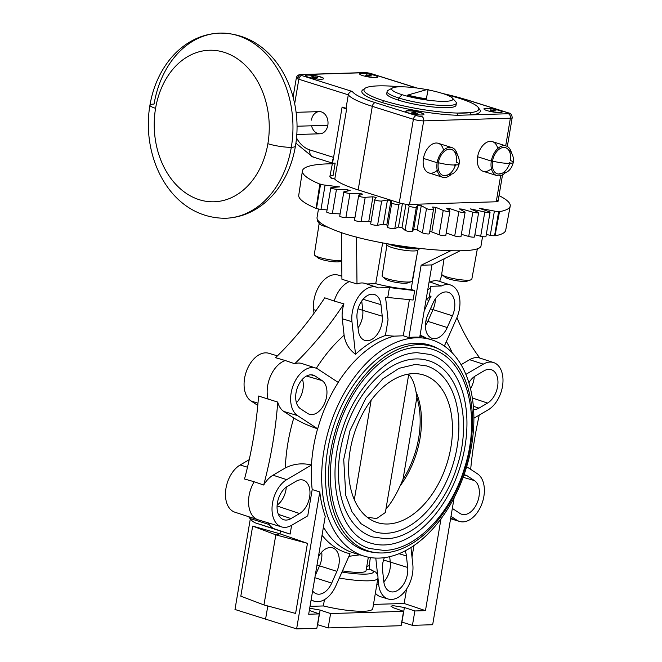 <?xml version="1.0" encoding="UTF-8"?>
<svg xmlns="http://www.w3.org/2000/svg" width="662" height="662" viewBox="0 0 662 662"><rect width="100%" height="100%" fill="white"/><g stroke="black" fill="none" stroke-linecap="round" stroke-linejoin="round"><path stroke-width="0.99" d="M219.842 33.1A92.622 70.263 88.2 0 1 291.305 147.295A16.823 2.805 -170.4 0 1 267.887 143.704A75.799 57.503 88.2 0 0 224.195 52.323A75.799 57.503 88.2 0 0 155.578 108.328A16.823 2.805 -170.4 0 1 149.943 105.184A16.823 2.805 -170.4 0 1 154.064 104.066A92.622 70.263 88.2 0 1 219.842 33.1A92.622 70.263 88.2 0 1 291.305 147.295A92.622 70.263 88.2 0 1 225.527 218.261C171.152 218.41 140.766 158.094 149.943 105.184A16.823 2.805 -170.4 0 0 155.578 108.328A75.799 57.503 -91.8 0 0 199.27 199.709A75.799 57.503 -91.8 0 0 267.887 143.704A16.823 2.805 -170.4 0 0 291.305 147.295A92.622 70.263 88.2 0 1 225.527 218.261C237.468 217.815 248.556 214.174 258.792 207.347C265.743 202.671 271.867 196.829 277.163 189.829C286.497 177.317 292.587 162.761 295.434 146.17A16.823 2.805 -170.4 0 1 291.305 147.295A16.823 2.805 -170.4 0 0 295.434 146.17C304.603 93.259 274.225 32.951 219.842 33.1C207.901 33.547 196.821 37.18 186.585 44.006C179.634 48.69 173.51 54.532 168.214 61.533C158.872 74.045 152.781 88.592 149.943 105.184M333.375 163.241A12.942 2.16 9.6 0 1 335.179 163.075L333.044 175.662A12.942 2.16 -170.4 0 0 334.773 179.112L346.631 109.015A73.954 12.33 -170.4 0 1 346.019 108.303L342.105 107.07L333.59 157.399L309.948 149.951A29.583 22.442 -91.8 0 1 296.518 137.919A29.583 22.442 -91.8 0 0 309.948 149.951L333.59 157.399L342.105 107.07A12.942 2.16 9.6 0 0 346.631 109.015A73.954 12.33 -170.4 0 1 346.019 108.303L348.295 94.823A73.954 12.33 9.6 0 0 372.309 106.342A3.699 2.325 -72.5 0 1 375.321 102.676A70.255 11.717 9.6 0 1 352.333 91.48L301.839 75.576A3.699 2.325 -72.5 0 0 298.827 79.241L348.295 94.823L346.019 108.303L342.105 107.07A12.942 2.16 9.6 0 0 346.631 109.015L334.773 179.112A12.942 2.16 -170.4 0 1 329.875 176.522L333.59 157.399C332.034 161.478 331.96 163.423 333.375 163.241L332.754 163.224M363.959 89.759A58.239 9.715 9.6 0 1 399.947 86.813A58.239 9.715 9.6 0 0 383.414 100.624A58.239 9.715 9.6 0 0 457.227 113.053A1.845 1.175 -88.4 0 0 458.063 115.287A60.085 10.021 9.6 0 1 381.9 102.453A60.085 10.021 9.6 0 0 458.063 115.287L471.741 114.865A60.085 10.021 9.6 0 0 478.75 108.411A60.085 10.021 9.6 0 1 471.741 114.865L458.063 115.287A1.845 1.175 -88.4 0 1 457.227 113.053L470.483 112.648A58.239 9.715 9.6 0 0 478.8 109.18A58.239 9.715 9.6 0 0 459.345 98.324A58.239 9.715 9.6 0 0 445.774 94.567A58.239 9.715 9.6 0 1 459.345 98.324A58.239 9.715 9.6 0 1 470.483 112.648A1.845 1.581 83.3 0 0 471.741 114.865A1.845 1.581 83.3 0 1 470.483 112.648A58.239 9.715 9.6 0 1 457.227 113.053A58.239 9.715 9.6 0 0 470.483 112.648L457.227 113.053A58.239 9.715 9.6 0 1 383.414 100.624A1.845 1.167 -72.5 0 1 381.9 102.453A1.845 1.167 -72.5 0 0 383.414 100.624A58.239 9.715 9.6 0 1 363.959 89.759L363.951 89.784M364.257 89.039A60.085 10.021 9.6 0 0 381.9 102.453A60.085 10.021 9.6 0 1 364.257 89.039M509.376 164.176A13.679 8.614 -72.5 0 1 497.965 173.965A13.679 8.614 -72.5 0 1 492.528 161.031A12.942 2.16 9.6 0 0 508.929 163.324A0.902 0.571 107.5 0 0 510.104 163.282A0.902 0.571 107.5 0 0 508.929 163.324A0.902 0.571 107.5 0 0 510.104 163.282A12.942 2.16 9.6 0 0 513.273 162.422A12.942 2.16 9.6 0 0 510.344 160.485A13.679 8.614 -72.5 0 0 503.683 147.46A13.679 8.614 -72.5 0 0 492.528 161.031A13.679 8.614 -72.5 0 1 506.571 148.156C511.825 151.507 514.06 156.265 513.273 162.422C511.718 169.215 507.63 171.715 506.637 172.203L498.42 174.032A13.679 8.614 -72.5 0 1 492.528 161.031A12.942 2.16 9.6 0 0 508.929 163.324L508.929 163.324A0.902 0.571 107.5 0 1 510.104 163.282A12.942 2.16 9.6 0 0 513.273 162.422M455.191 165.839A13.679 8.614 -72.5 0 1 443.78 175.629A13.679 8.614 -72.5 0 1 438.352 162.695A12.942 2.16 9.6 0 0 454.753 164.987A0.902 0.571 107.5 0 0 455.928 164.946A0.902 0.571 107.5 0 0 454.753 164.987A0.902 0.571 107.5 0 0 455.928 164.946A12.942 2.16 9.6 0 0 459.097 164.085A12.942 2.16 9.6 0 0 456.168 162.149A13.679 8.614 -72.5 0 0 449.506 149.124A13.679 8.614 -72.5 0 0 438.352 162.695A13.679 8.614 -72.5 0 1 452.394 149.819C457.649 153.17 459.883 157.928 459.097 164.085C457.541 170.879 453.453 173.378 452.46 173.866L444.243 175.695A13.679 8.614 -72.5 0 1 438.352 162.695A12.942 2.16 9.6 0 0 454.753 164.987L454.753 164.987A0.902 0.571 107.5 0 1 455.928 164.946A12.942 2.16 9.6 0 0 459.097 164.085M155.578 108.328A75.799 57.503 88.2 0 1 224.195 52.323A75.799 57.503 88.2 0 1 267.887 143.704A75.799 57.503 -91.8 0 1 199.27 199.709A75.799 57.503 -91.8 0 1 155.578 108.328M296.113 112.325L319.266 111.613A11.088 8.416 88.2 0 1 327.822 125.292L297.031 126.235L327.822 125.292A11.088 8.416 88.2 0 1 319.945 133.79L296.791 134.502M293.101 97.049L296.353 77.859A7.398 1.233 9.6 0 0 298.827 79.241L294.681 103.719L298.827 79.241A3.699 2.325 -72.5 0 1 301.839 75.576A3.699 0.621 9.6 0 1 301.508 74.641A3.699 2.805 -91.8 0 0 300.788 74.541A3.699 2.805 -91.8 0 0 298.165 77.371A7.398 1.233 9.6 0 0 296.353 77.859A7.398 1.233 9.6 0 0 298.827 79.241L348.295 94.823C348.924 92.606 350.272 91.488 352.333 91.48A70.255 11.717 9.6 0 0 375.321 102.676L416.415 115.618A3.699 0.621 9.6 0 0 421.562 116.404A3.699 2.805 -91.8 0 1 423.688 120.865A3.699 2.805 -91.8 0 0 421.562 116.404A3.699 0.621 9.6 0 1 416.415 115.618A3.699 2.325 107.5 0 0 413.394 119.284L399.26 202.862L358.167 189.92A73.954 12.33 -170.4 0 1 334.773 179.112A73.954 12.33 -170.4 0 0 358.167 189.92L372.309 106.342L413.394 119.284A7.398 1.233 9.6 0 0 423.688 120.865L510.377 118.2A7.398 1.233 9.6 0 0 512.189 117.712C511.999 114.89 510.741 113.276 508.416 112.871A3.699 2.325 107.5 0 0 507.911 112.805A3.699 0.621 9.6 0 1 508.242 113.74L471.741 114.865L508.242 113.74A3.699 2.805 88.2 0 1 510.377 118.2L505.702 145.822L510.377 118.2A7.398 1.233 9.6 0 0 512.189 117.712L507.324 146.484M311.388 120.12A11.088 8.416 88.2 0 1 321.426 111.919A11.088 8.416 88.2 0 1 327.822 125.292A11.088 8.416 88.2 0 1 319.945 133.79A11.088 8.416 88.2 0 1 311.562 125.788M417.019 88.038L370.968 73.54L364.597 72.58A3.699 2.805 88.2 0 1 365.316 72.679A3.699 0.621 9.6 0 1 370.463 73.465A3.699 2.325 -72.5 0 1 370.968 73.54A3.699 2.325 -72.5 0 0 370.463 73.465L416.522 87.972L370.463 73.465A3.699 0.621 9.6 0 0 365.316 72.679L301.508 74.641A3.699 0.621 9.6 0 0 301.839 75.576L352.333 91.48C350.272 91.488 348.924 92.606 348.295 94.823A73.954 12.33 9.6 0 0 372.309 106.342L413.394 119.284A7.398 1.233 9.6 0 0 423.688 120.865L510.377 118.2A3.699 2.805 88.2 0 0 508.242 113.74A3.699 0.621 9.6 0 0 507.911 112.805L466.826 99.863A70.255 11.717 9.6 0 0 442.911 93.582A70.255 11.717 9.6 0 1 466.826 99.863A3.699 2.325 -72.5 0 1 467.322 99.929L442.315 93.4M320.565 76.891A9.243 1.539 -170.4 0 1 321.393 79.233A9.243 1.539 -170.4 0 1 308.525 77.264A9.243 1.539 -170.4 0 1 307.698 74.922A9.243 1.539 -170.4 0 1 320.565 76.891L320.532 77.073A9.243 1.539 9.6 0 0 311.123 75.253A9.243 1.539 9.6 0 0 305.43 75.634A9.243 1.539 9.6 0 1 311.123 75.253A9.243 1.539 9.6 0 1 320.532 77.073A9.243 1.539 9.6 0 1 323.627 78.712A9.243 1.539 9.6 0 0 320.532 77.073L320.565 76.891A9.243 1.539 -170.4 0 1 323.66 78.621A9.243 1.539 -170.4 0 1 318.182 79.109A9.243 1.539 -170.4 0 1 308.525 77.264A9.243 1.539 -170.4 0 1 305.43 75.534A9.243 1.539 -170.4 0 1 310.9 75.046A9.243 1.539 -170.4 0 1 320.565 76.891M420.833 112.639A9.243 1.539 -170.4 0 1 421.661 114.981A9.243 1.539 -170.4 0 1 408.793 113.012A9.243 1.539 -170.4 0 1 407.966 110.67A9.243 1.539 -170.4 0 1 420.833 112.639L420.809 112.821A9.243 1.539 9.6 0 0 411.392 110.993A9.243 1.539 9.6 0 0 405.707 111.373A9.243 1.539 9.6 0 1 411.392 110.993A9.243 1.539 9.6 0 1 420.809 112.821A9.243 1.539 9.6 0 1 423.903 114.452A9.243 1.539 9.6 0 0 420.809 112.821L420.833 112.639A9.243 1.539 -170.4 0 1 423.928 114.369A9.243 1.539 -170.4 0 1 418.458 114.857A9.243 1.539 -170.4 0 1 408.793 113.012A9.243 1.539 -170.4 0 1 405.698 111.282A9.243 1.539 -170.4 0 1 411.176 110.794A9.243 1.539 -170.4 0 1 420.833 112.639M374.742 75.228A9.243 1.539 -170.4 0 1 375.569 77.57A9.243 1.539 -170.4 0 1 362.702 75.6A9.243 1.539 -170.4 0 1 361.874 73.259A9.243 1.539 -170.4 0 1 374.742 75.228L374.709 75.41A9.243 1.539 9.6 0 0 365.3 73.59A9.243 1.539 9.6 0 0 359.607 73.97A9.243 1.539 9.6 0 1 365.3 73.59A9.243 1.539 9.6 0 1 374.709 75.41A9.243 1.539 9.6 0 1 377.803 77.049A9.243 1.539 9.6 0 0 374.709 75.41L374.742 75.228A9.243 1.539 -170.4 0 1 377.837 76.957A9.243 1.539 -170.4 0 1 372.358 77.446A9.243 1.539 -170.4 0 1 362.702 75.6A9.243 1.539 -170.4 0 1 359.607 73.871A9.243 1.539 -170.4 0 1 365.076 73.383A9.243 1.539 -170.4 0 1 374.742 75.228M499.09 110.24A9.243 1.539 -170.4 0 1 499.918 112.581A9.243 1.539 -170.4 0 1 487.05 110.604A9.243 1.539 -170.4 0 1 486.222 108.262A9.243 1.539 -170.4 0 1 499.09 110.24L499.065 110.413A9.243 1.539 9.6 0 0 489.648 108.593A9.243 1.539 9.6 0 0 483.963 108.973A9.243 1.539 9.6 0 1 489.648 108.593A9.243 1.539 9.6 0 1 499.065 110.413A9.243 1.539 9.6 0 1 502.16 112.052A9.243 1.539 9.6 0 0 499.065 110.413L499.09 110.24A9.243 1.539 -170.4 0 1 502.185 111.961A9.243 1.539 -170.4 0 1 496.715 112.449A9.243 1.539 -170.4 0 1 487.05 110.604A9.243 1.539 -170.4 0 1 483.955 108.882A9.243 1.539 -170.4 0 1 489.433 108.394A9.243 1.539 -170.4 0 1 499.09 110.24M300.788 74.541L364.597 72.58A3.699 2.805 88.2 0 1 365.316 72.679L301.508 74.641A3.699 2.805 -91.8 0 0 300.788 74.541C298.297 74.649 296.816 75.758 296.353 77.859M466.826 99.863A3.699 2.325 -72.5 0 1 467.322 99.929L508.416 112.871A3.699 2.325 107.5 0 0 507.911 112.805L466.826 99.863M496.5 200.222A7.398 1.233 -170.4 0 1 496.243 201.778L500.671 175.571L496.243 201.778L409.555 204.434A7.398 1.233 -170.4 0 1 399.26 202.862L358.167 189.92L372.309 106.342A3.699 2.325 -72.5 0 1 375.321 102.676L416.415 115.618A3.699 2.325 107.5 0 0 413.394 119.284L399.26 202.862A7.398 1.233 -170.4 0 0 409.555 204.434L423.688 120.865L409.555 204.434L496.243 201.778A7.398 1.233 -170.4 0 0 498.056 201.281L502.532 174.818M437.243 170.324A15.532 9.781 -72.5 0 1 426.618 171.632A15.532 9.781 -72.5 0 1 423.448 158.417A15.532 9.781 -72.5 0 1 433.378 143.621A15.532 9.781 -72.5 0 1 443.573 150.208M491.419 168.661A15.532 9.781 -72.5 0 1 480.794 169.969A15.532 9.781 -72.5 0 1 477.625 156.753A15.532 9.781 -72.5 0 1 487.555 141.958A15.532 9.781 -72.5 0 1 497.758 148.545M451.923 147.609A15.532 9.781 107.5 0 1 457.268 154.486A15.532 9.781 107.5 0 0 447.057 147.94A15.532 9.781 107.5 0 0 437.143 162.728L423.448 158.417A15.532 9.781 -72.5 0 1 438.227 143.298L451.923 147.609A15.532 9.781 107.5 0 0 437.143 162.728A15.532 9.781 107.5 0 0 442.588 177.234A15.532 9.781 107.5 0 0 450.913 174.66A15.532 9.781 107.5 0 1 440.304 175.935A15.532 9.781 107.5 0 1 437.143 162.728L423.448 158.417A15.532 9.781 -72.5 0 0 428.893 172.923L442.588 177.234M506.099 145.946A15.532 9.781 107.5 0 1 511.445 152.823A15.532 9.781 107.5 0 0 501.242 146.277A15.532 9.781 107.5 0 0 491.32 161.065L477.625 156.753A15.532 9.781 -72.5 0 1 492.404 141.635L506.099 145.946A15.532 9.781 107.5 0 0 491.32 161.065A15.532 9.781 107.5 0 0 496.773 175.571A15.532 9.781 107.5 0 0 505.089 172.997A15.532 9.781 107.5 0 1 494.481 174.272A15.532 9.781 107.5 0 1 491.32 161.065L477.625 156.753A15.532 9.781 -72.5 0 0 483.07 171.259L496.773 175.571M455.588 104.149A35.127 5.859 -170.4 0 1 438.128 107.426A35.127 5.859 -170.4 0 1 398.499 100.177A35.127 5.859 -170.4 0 1 387.535 92.639M392.508 87.955A31.056 5.18 9.6 0 0 402.066 94.699A31.056 5.18 9.6 0 1 394.494 87.301A31.056 5.18 9.6 0 1 426.767 89.618A31.056 5.18 9.6 0 0 392.508 87.955L388.056 90.388A35.127 5.859 9.6 0 0 398.863 98.017A35.127 5.859 9.6 0 0 435.579 105.035A35.127 5.859 9.6 0 0 456.375 103.173L456.01 105.332A35.127 5.859 -170.4 0 1 435.215 107.186A35.127 5.859 -170.4 0 1 398.499 100.177A35.127 5.859 -170.4 0 1 386.74 93.615L387.105 91.455A35.127 5.859 9.6 0 0 398.863 98.017L398.499 100.177L398.863 98.017L402.066 94.699A31.056 5.18 9.6 0 0 445.303 101.327A31.056 5.18 9.6 0 0 442.514 93.458A31.056 5.18 9.6 0 0 428.057 89.867A31.056 5.18 9.6 0 1 442.514 93.458A31.056 5.18 9.6 0 1 452.427 98.092L455.828 101.849A35.127 5.859 9.6 0 1 438.807 105.291A35.127 5.859 9.6 0 1 398.863 98.017L402.066 94.699A31.056 5.18 9.6 0 0 437.375 101.129A31.056 5.18 9.6 0 0 452.427 98.092M428.016 90.115L426.187 99.681A29.583 4.932 -170.4 0 1 407.56 95.973L407.709 95.08A29.583 4.932 9.6 0 0 426.345 98.779L428.165 89.221L407.709 95.08L407.56 95.973A29.583 4.932 -170.4 0 0 426.187 99.681L426.345 98.779A29.583 4.932 9.6 0 1 407.709 95.08L428.165 89.221L428.016 90.115M313.548 156.993A7.398 4.659 -72.5 0 1 312.538 156.861A7.398 4.659 -72.5 0 1 309.948 149.951A7.398 4.659 -72.5 0 0 312.538 156.861L295.897 143.166M311.521 76.941L312.141 76.511L317.503 77.578L313.896 77.686L311.521 76.941L312.141 76.511L317.503 77.578L316.883 78.008L311.521 76.941M312.042 77.106L312.141 76.511L312.042 77.106M314.971 77.802L315.129 76.833L314.971 77.802M411.797 112.689L412.418 112.259L417.78 113.318L414.164 113.434L411.797 112.689L412.418 112.259L417.78 113.318L414.164 113.434L411.797 112.689M412.31 112.846L412.418 112.259L412.31 112.846M415.24 113.55L415.405 112.573L415.24 113.55M368.072 76.022L365.697 75.278L366.318 74.847L371.68 75.915L368.072 76.022L365.697 75.278L366.318 74.847L371.68 75.915L368.072 76.022M369.148 76.138L369.313 75.17L369.148 76.138M366.218 75.443L366.318 74.847L366.218 75.443M492.42 111.034L490.054 110.281L490.674 109.851L496.037 110.918L492.42 111.034L490.054 110.281L490.674 109.851L496.037 110.918L492.42 111.034M493.496 111.142L493.662 110.173L493.496 111.142M490.567 110.446L490.674 109.851L490.567 110.446M470.674 469.35A295.798 186.303 -72.5 0 1 474.902 437.292A295.798 186.303 -72.5 0 1 479.23 415.082M368.337 557.197L366.036 570.785A24.031 4.005 -170.4 0 1 360.145 572.39A24.031 4.005 -170.4 0 1 342.477 570.867M366.276 569.361L369.669 569.254L375.66 572.117C377.522 574.111 378.267 576.188 377.886 578.34A36.973 6.165 9.6 0 1 368.817 580.797A36.973 6.165 9.6 0 1 339.292 578.058M377.886 578.34L372.756 608.668C372.392 610.207 369.363 611.076 363.661 611.274C352.283 611.39 338.853 609.619 323.37 605.953L310.015 606.359M309.7 608.229L320.118 610.091L330.595 613.55L403.555 611.316L393.567 607.832L390.961 606.226L393.005 605.639L404.399 607.501L414.867 610.968L412.434 625.342L432.667 624.721L454.149 497.725M369.669 569.254L369.272 565.662L370.331 557.553M254.175 481.754L244.518 478.99A295.798 186.303 107.5 0 0 253.554 437.458A295.798 186.303 107.5 0 0 258.552 396.042L277.726 402.082A295.798 186.303 -72.5 0 1 272.727 443.49A295.798 186.303 -72.5 0 1 263.699 485.031L254.175 481.754A25.884 16.302 107.5 0 0 258.048 519.778A25.884 16.302 107.5 0 0 258.271 519.852A25.884 16.302 107.5 0 0 258.346 519.869L267.82 522.74A295.798 186.303 -72.5 0 1 269.144 524.536A27.73 17.469 107.5 0 0 275.243 529.161L290.13 534.093L291.619 525.322M407.213 204.359L409.174 206.056A3.699 0.621 9.6 0 0 412.947 207.148A3.699 0.621 9.6 0 0 416.34 207.156L417.78 205.162L421.255 205.65L426.502 208.555A3.699 0.621 9.6 0 0 430.705 209.606A3.699 0.621 9.6 0 0 433.486 209.473A3.699 0.621 9.6 0 0 433.478 209.415L432.642 207.016L435.977 207.396L443.217 210.45A3.699 0.621 9.6 0 0 447.719 211.41A3.699 0.621 9.6 0 0 449.895 211.219A3.699 0.621 9.6 0 0 449.796 211.037L446.66 208.265L449.796 208.571L458.816 211.666A3.699 0.621 9.6 0 0 463.474 212.527A3.699 0.621 9.6 0 0 465.096 212.287A3.699 0.621 9.6 0 0 464.79 211.972L459.395 208.902L462.299 209.134L472.817 212.188A3.699 0.621 9.6 0 0 477.492 212.907A3.699 0.621 9.6 0 0 478.618 212.651A3.699 0.621 9.6 0 0 478.005 212.188L470.467 208.902L484.791 211.981A3.699 0.621 9.6 0 0 489.35 212.543A3.699 0.621 9.6 0 0 490.054 212.303A3.699 0.621 9.6 0 0 489.044 211.691L479.528 208.282L494.39 211.062A3.699 0.621 9.6 0 0 498.685 211.443L499.504 211.65A105.382 17.576 9.6 0 0 510.22 206.064A105.382 17.576 9.6 0 0 499.016 195.604M478.618 212.651L474.513 236.922A3.699 0.621 -170.4 0 1 473.388 237.17A3.699 0.621 -170.4 0 1 468.713 236.45L461.373 234.323M490.054 212.303L485.949 236.566A3.699 0.621 -170.4 0 1 485.246 236.806A3.699 0.621 -170.4 0 1 480.686 236.243L474.877 234.795M465.096 212.287L460.992 236.549A3.699 0.621 -170.4 0 1 459.37 236.789A3.699 0.621 -170.4 0 1 454.711 235.937L446.213 233.016M449.895 211.219L445.791 235.482A3.699 0.621 -170.4 0 1 443.614 235.68A3.699 0.621 -170.4 0 1 439.113 234.712L429.812 231.195M429.373 233.678A3.699 0.621 -170.4 0 1 429.381 233.736A3.699 0.621 -170.4 0 1 426.601 233.868A3.699 0.621 -170.4 0 1 422.397 232.817L417.151 229.913L413.676 229.433L412.236 231.419A3.699 0.621 -170.4 0 1 408.843 231.419A3.699 0.621 -170.4 0 1 405.07 230.318L401.983 227.637L398.458 227.049L394.792 228.589A3.699 0.621 -170.4 0 1 390.894 228.398A3.699 0.621 -170.4 0 1 387.651 227.281L386.815 224.915L383.356 224.228L377.572 225.279A3.699 0.621 -170.4 0 1 373.277 224.898A3.699 0.621 -170.4 0 1 370.662 223.847A3.699 0.621 -170.4 0 1 370.679 223.797L374.766 199.634M332.034 163.771A105.382 17.576 9.6 0 0 302.418 170.92A105.382 17.576 9.6 0 0 319.837 184.11L320.598 184.152A3.699 0.621 9.6 0 0 325.092 185.112L339.598 186.891L331.521 187.545A3.699 0.621 9.6 0 0 330.81 187.785A3.699 0.621 9.6 0 0 331.819 188.397A3.699 0.621 9.6 0 0 336.478 189.249L347.343 189.795L350.173 190.532L344.199 191.682A3.699 0.621 9.6 0 0 343.826 191.881A3.699 0.621 9.6 0 0 345.307 192.642A3.699 0.621 9.6 0 0 349.991 193.362L359.425 193.37L362.511 194.107L358.771 195.72A3.699 0.621 9.6 0 0 358.622 195.853A3.699 0.621 9.6 0 0 360.649 196.763A3.699 0.621 9.6 0 0 365.209 197.326L372.938 196.788L376.231 197.524L374.783 199.535A3.699 0.621 9.6 0 0 374.766 199.585A3.699 0.621 9.6 0 0 377.381 200.636A3.699 0.621 9.6 0 0 381.676 201.016L387.46 199.965L390.919 200.644L391.755 203.019A3.699 0.621 9.6 0 0 394.991 204.128A3.699 0.621 9.6 0 0 398.896 204.326L401.147 203.375M371.084 221.331L361.104 221.588A3.699 0.621 -170.4 0 1 356.545 221.025A3.699 0.621 -170.4 0 1 354.518 220.115L358.622 195.853M354.94 217.632L345.887 217.624A3.699 0.621 -170.4 0 1 341.203 216.904A3.699 0.621 -170.4 0 1 339.722 216.143L343.826 191.881M340.103 213.9L332.374 213.512A3.699 0.621 -170.4 0 1 327.715 212.659A3.699 0.621 -170.4 0 1 326.705 212.047L330.81 187.785M319.837 184.11L316.088 208.389A104.944 17.502 -170.4 0 1 298.744 195.257L302.418 170.92M327.069 209.92L320.987 209.374A3.699 0.621 -170.4 0 1 316.494 208.414L316.088 208.389M510.22 206.064L505.694 230.26A104.944 17.502 -170.4 0 1 495.011 235.813L494.58 235.705A3.699 0.621 -170.4 0 1 490.285 235.324L486.305 234.472M333.689 178.765L330.983 178.095L330.793 177.548M494.58 235.705L498.685 211.443M495.011 235.813L499.504 211.65M320.598 184.152L316.494 208.414M482.557 236.615L481.059 245.445C482.159 256.674 393.054 249.044 344.761 233.777C326.068 227.538 316.817 222.175 317.007 217.699L318.48 208.993M439.651 281.433L441.984 274.713M429.067 282.062L430.027 282.037A25.793 16.244 -72.5 0 1 438.947 281.201L450.541 284.999A25.661 16.161 107.5 0 0 441.364 285.976L430.3 286.315L430.78 287.78L429.133 297.503L426.146 299.307M430.027 282.037L441.364 285.976M444.351 346.06L456.548 318.513A25.661 16.161 107.5 0 0 450.541 284.999M461.075 364.696L469.598 359.689A25.768 16.227 -72.5 0 1 479.809 358.043A295.798 186.303 -72.5 0 1 456.904 317.686M420.072 335.22A114.278 71.976 -72.5 0 1 426.071 337.984M473.884 418.219L488.291 409.753A25.611 16.128 107.5 0 0 502.772 384.332A25.611 16.128 107.5 0 0 493.604 362.561A25.611 16.128 107.5 0 0 483.31 364.141L465.866 374.394M451.004 516.319L456.912 520.2A25.611 16.128 107.5 0 0 459.602 521.457A25.611 16.128 107.5 0 0 481.862 503.89A25.611 16.128 107.5 0 0 477.459 473.802L466.66 466.718M450.474 519.413A27.73 17.469 107.5 0 0 450.954 518.958A295.798 186.303 -72.5 0 1 451.045 518.867M414.362 337.115A113.326 71.38 -72.5 0 1 419.733 337.248L431.963 264.908L421.131 265.239L408.893 337.579A113.326 71.38 -72.5 0 1 414.362 337.115M379.152 558.091A113.301 71.364 107.5 0 0 469.027 457.972A113.301 71.364 107.5 0 0 432.303 340.028A113.301 71.364 107.5 0 0 416.415 337.786A113.301 71.364 107.5 0 0 326.349 438.683A113.301 71.364 107.5 0 0 364.224 556.163A113.301 71.364 107.5 0 0 379.152 558.091M464.029 474.836A18.114 11.411 -72.5 0 1 465.502 475.101A18.114 11.411 -72.5 0 1 467.48 476.019L474.455 480.595A18.114 11.411 -72.5 0 1 477.501 502.053A18.114 11.411 -72.5 0 1 461.596 514.225A18.114 11.411 -72.5 0 1 459.924 513.406L452.949 508.83A18.114 11.411 -72.5 0 1 452.345 508.391M258.048 519.778L234.845 512.181A25.611 16.128 -72.5 0 1 225.676 490.41A25.611 16.128 -72.5 0 1 240.157 464.989L249.226 459.66M263.699 485.031A25.768 16.227 -72.5 0 1 273.017 475.2L285.33 467.96C293.58 463.789 302.286 462.804 311.463 465.014L286.729 479.66A25.611 16.128 107.5 0 0 272.223 505.255A25.611 16.128 107.5 0 0 281.631 526.919L267.887 522.765A25.768 16.227 -72.5 0 1 267.82 522.74M281.631 526.919A25.611 16.128 107.5 0 0 291.71 525.264L307.747 515.839L312.191 489.566A113.425 71.438 -72.5 0 1 311.587 465.047M285.33 467.96A131.912 83.081 -72.5 0 1 293.779 417.995L283.799 411.441A25.768 16.227 -72.5 0 1 277.726 402.082M316.337 368.279A131.912 83.081 -72.5 0 1 344.099 335.245L342.295 318.745A25.768 16.227 -72.5 0 1 343.926 303.866A295.798 186.303 -72.5 0 1 294.714 363.728L285.289 360.542A25.884 16.302 107.5 0 0 268.118 399.318M318.108 369.214A25.611 16.128 107.5 0 0 315.633 368.022A25.611 16.128 107.5 0 0 293.216 385.35A25.611 16.128 107.5 0 0 297.561 415.612L317.71 428.835A113.425 71.438 -72.5 0 1 338.257 382.437L318.108 369.214M294.714 363.728A25.768 16.227 -72.5 0 1 301.988 363.554L315.633 368.022M344.099 335.245C345.283 343.189 349.089 349.528 355.519 354.261A114.278 71.976 -72.5 0 1 385.392 335.526L388.048 319.837L386.062 301.682A25.661 16.161 107.5 0 0 385.284 297.552L387.758 297.478L389.43 287.573L378.366 287.912A25.661 16.161 107.5 0 0 376.827 287.267A25.661 16.161 107.5 0 0 358.961 296.005A25.661 16.161 107.5 0 0 351.961 321.724L355.519 354.261M408.893 337.579L403.282 335.783L394.122 336.147L385.392 335.526M341.435 232.66L341.923 279.248L356.992 283.998A25.793 16.244 -72.5 0 1 365.225 283.468L376.827 287.267M349.453 281.54A25.884 16.302 107.5 0 0 334.194 301.053L343.926 303.866M285.289 360.542L275.533 357.687A295.798 186.303 107.5 0 0 324.752 297.826L334.194 301.053M257.775 405.392L250.989 400.94A25.611 16.128 -72.5 0 1 246.587 370.852A25.611 16.128 -72.5 0 1 268.846 353.285L277.403 355.875M296.444 402.736A17.56 11.064 107.5 0 0 302.443 379.252M300.565 408.818A18.114 11.411 -72.5 0 1 297.428 387.601A18.114 11.411 -72.5 0 1 313.118 375.089A18.114 11.411 -72.5 0 1 315.095 376.008L322.071 380.584A18.114 11.411 -72.5 0 1 325.116 402.041A18.114 11.411 -72.5 0 1 309.212 414.213A18.114 11.411 -72.5 0 1 307.54 413.394L300.565 408.818M317.71 428.835L317.586 428.794C308.542 425.815 300.606 422.215 293.779 417.995M312.191 489.566L319.787 491.924A113.334 71.38 -72.5 0 0 325.249 516.261L308.682 614.228L319.283 613.897L309.328 610.438M374.982 552.513A107.691 67.822 -72.5 0 1 364.514 550.362A107.691 67.822 -72.5 0 1 330.156 438.037A107.691 67.822 -72.5 0 1 415.488 343.247A107.691 67.822 -72.5 0 1 429.216 344.943A107.691 67.822 -72.5 0 1 439.022 349.18M361.824 549.344A107.558 67.747 107.5 0 0 365.863 550.213M430.234 345.837A107.558 67.747 107.5 0 0 426.427 344.24M423.299 343.669A107.136 67.474 -72.5 0 1 424.491 344.025L432.708 346.615A107.136 67.474 107.5 0 0 418.136 344.645A107.136 67.474 107.5 0 0 333.06 439.684A107.136 67.474 107.5 0 0 368.337 550.991A107.136 67.474 107.5 0 0 382.901 552.96A107.136 67.474 107.5 0 0 467.976 457.922A107.136 67.474 107.5 0 0 432.708 346.615M368.337 550.991L360.12 548.401A107.136 67.474 -72.5 0 1 358.936 548.012M369.139 548.434A104.455 65.786 -72.5 0 1 334.749 439.916A104.455 65.786 -72.5 0 1 417.697 347.252A104.455 65.786 -72.5 0 1 431.905 349.172C466.809 358.97 481.531 415.513 464.583 467.811C451.012 513.588 415.943 550.163 383.886 550.428L369.139 548.434M384.258 544.958A98.911 62.294 107.5 0 0 462.796 457.219A98.911 62.294 107.5 0 0 430.234 354.468L417.325 352.722C389.496 352.705 356.446 385.441 342.866 427.983C324.81 479.139 339.341 535.062 370.811 543.146A98.911 62.294 107.5 0 0 384.258 544.958M372.747 536.973A92.44 58.223 -72.5 0 1 342.32 440.933A92.44 58.223 -72.5 0 1 415.719 358.936A92.44 58.223 -72.5 0 1 428.289 360.633C459.312 369.371 472.304 419.427 457.326 465.659C445.319 506.132 414.329 538.487 385.863 538.744L372.747 536.973M386.236 533.282A86.888 54.723 107.5 0 0 455.233 456.201A86.888 54.723 107.5 0 0 426.626 365.929L415.347 364.406L399.087 368.32L382.735 378.912L365.854 398.143L349.991 430.548L343.719 459.486L345.821 495.606L351.911 511.66L360.955 523.65L374.419 531.685A86.888 54.723 107.5 0 0 386.236 533.282M413.237 373.608A77.346 48.715 -72.5 0 1 419.369 373.997A77.346 48.715 -72.5 0 1 450.003 451.914A77.346 48.715 -72.5 0 1 387.8 523.998A77.346 48.715 -72.5 0 1 373.095 520.911A77.346 48.715 -72.5 0 1 352.714 438.765A77.346 48.715 -72.5 0 1 413.237 373.608M367.046 517.096L376.521 518.619L385.358 512.529L408.785 374.038M354.327 499.686L371.15 400.237M385.921 509.177C390.911 503.385 395.636 495.639 400.096 485.916A73.027 45.992 -72.5 0 0 416.017 391.813C414.561 383.72 412.128 377.944 408.711 374.46M403.001 479.354L416.87 397.341A73.027 45.992 -72.5 0 1 403.001 479.354L400.096 485.916M416.017 391.813L416.87 397.341M348.924 556.303L359.871 554.839M311.157 599.606A25.677 16.178 107.5 0 0 314.417 601.27A25.677 16.178 107.5 0 0 335.857 585.82L350.049 553.755A115.403 72.679 -72.5 0 1 322.377 535.599L321.732 537.056M321.964 535.707L322.377 535.599M377.944 577.868L378.672 584.505A25.677 16.178 107.5 0 0 388.131 599.002A25.677 16.178 107.5 0 0 405.897 590.041A25.677 16.178 107.5 0 0 412.807 564.446L410.953 547.532M388.131 599.002L380.567 596.719A25.768 16.227 -72.5 0 1 375.362 593.226M373.476 604.414L404.159 603.471L406.6 589.014M412.004 557.098L413.949 545.562M404.159 603.471L425.467 610.637L440.991 518.834M425.467 610.637L414.867 610.968M412.434 625.342L401.925 622.115A8.316 1.39 9.6 0 0 401.743 622.065M403.555 611.316L401.122 625.689L328.162 627.932L317.644 624.705A8.316 1.39 9.6 0 0 317.462 624.647M319.283 613.897L316.85 628.279L296.617 628.9L234.985 609.487L250.302 518.934M315.211 575.634L319.547 565.836L336.892 571.364L331.695 583.09A17.965 11.312 -72.5 0 1 316.469 593.822A17.965 11.312 -72.5 0 1 312.63 590.918M321.682 552.158A17.56 11.064 -72.5 0 1 319.547 565.836L316.999 565.042M318.372 556.924A17.965 11.312 -72.5 0 1 332.456 547.83A17.965 11.312 -72.5 0 1 336.892 571.364M324.438 599.656L323.37 605.953M328.162 627.932L330.595 613.55M296.617 628.9L319.787 491.924M290.13 534.093L280.473 531.048L280.009 533.829L307.458 543.345L295.6 613.442L263.964 604.944L240.811 596.189L252.669 526.091L280.009 533.829M267.804 605.978L265.57 619.202M280.473 531.048L256.062 523.121A27.73 17.469 -72.5 0 1 249.971 518.503A295.798 186.303 107.5 0 0 248.639 516.699M277.138 505.139A17.56 11.064 107.5 0 0 286.282 487.108M290.982 518.594A18.114 11.411 -72.5 0 1 283.626 519.687A18.114 11.411 -72.5 0 1 277.221 504.245A18.114 11.411 -72.5 0 1 287.457 486.33L296.055 481.282A18.114 11.411 -72.5 0 1 303.105 480.082A18.114 11.411 -72.5 0 1 309.841 495.375A18.114 11.411 -72.5 0 1 299.58 513.538L290.982 518.594L278.404 514.374M277.527 533.042L282.525 534.615M252.669 526.091L275.814 534.846L307.458 543.345M263.964 604.944L275.814 534.846L279.637 533.837M375.784 558.083L377.663 575.27M405.103 550.892A17.965 11.312 -72.5 0 1 406.418 555.931L407.676 567.458A17.965 11.312 -72.5 0 1 402.736 585.514A17.965 11.312 -72.5 0 1 390.183 591.563A17.965 11.312 -72.5 0 1 383.795 581.493L382.537 569.965A17.965 11.312 -72.5 0 1 384.349 557.669M383.836 581.848A17.56 11.064 107.5 0 0 390.29 562.22L389.686 556.684M403.282 335.783L409.356 299.861M357.041 318.736A18.015 11.345 -72.5 0 1 361.849 300.829A18.015 11.345 -72.5 0 1 374.27 294.474A18.015 11.345 -72.5 0 1 380.981 304.669L382.239 316.188A18.015 11.345 -72.5 0 1 377.29 334.293A18.015 11.345 -72.5 0 1 364.704 340.359A18.015 11.345 -72.5 0 1 358.299 330.264L357.041 318.736M387.758 297.478L413.096 300.027L414.693 290.593L389.43 287.573M414.693 290.593L411.127 289.402C399.881 288.756 388.089 286.853 375.743 283.7L366.781 283.973M382.653 242.863L375.743 283.7M356.504 237.054L356.992 283.998M314.011 313.308L313.606 309.642A25.661 16.161 -72.5 0 1 320.507 284.064A25.661 16.161 -72.5 0 1 338.257 275.119L341.89 276.22M340.566 275.814L341.89 275.773M470.492 388.702A17.56 11.064 107.5 0 0 474.265 376.645M468.878 382.802A18.114 11.411 -72.5 0 1 475.44 375.875L484.038 370.819A18.114 11.411 -72.5 0 1 491.088 369.628A18.114 11.411 -72.5 0 1 497.824 384.912A18.114 11.411 -72.5 0 1 487.563 403.075L478.965 408.131A18.114 11.411 -72.5 0 1 473.595 409.604M430.474 308.823L433.014 309.609A17.56 11.064 107.5 0 0 435.348 298.876M433.022 303.072A18.015 11.345 -72.5 0 1 447.984 292.207A18.015 11.345 -72.5 0 1 452.436 315.807L447.239 327.533A18.015 11.345 -72.5 0 1 431.972 338.29A18.015 11.345 -72.5 0 1 427.834 314.789L433.022 303.072M452.436 315.807L433.014 309.609L427.826 321.335A17.56 11.064 -72.5 0 1 425.434 325.588M429.357 296.195L431.094 296.146A25.661 16.161 107.5 0 0 428.91 300.366L424.152 311.099M459.966 250.84L431.963 264.908M450.541 250.832L421.131 265.239M411.127 289.402L416.63 256.864M427.751 289.832L430.78 287.78M382.239 316.188L362.768 310.329A17.56 11.064 -72.5 0 1 358.034 327.847M358.043 308.773L362.768 310.329L361.742 300.978M341.733 260.936L339.813 261.598A11.552 1.928 -170.4 0 1 337.579 261.895A11.552 1.928 -170.4 0 1 321.492 259.43A11.552 1.928 -170.4 0 1 318.025 257.915L314.839 255.408A15.276 2.549 9.6 0 0 319.423 257.41A15.276 2.549 9.6 0 0 340.69 260.671A15.276 2.549 9.6 0 0 341.733 260.621M319.15 223.533L314.301 254.564A15.276 2.549 9.6 0 0 314.839 255.408M317.487 219.834A18.114 3.02 9.6 0 0 317.355 220.711L319.291 223.748A15.681 2.615 9.6 0 0 324.43 226.263A15.681 2.615 9.6 0 0 327.847 227.215M317.355 220.711A18.114 3.02 9.6 0 0 319.63 222.242M471.038 279.803L467.207 281.118A11.552 1.928 -170.4 0 1 464.964 281.416A11.552 1.928 -170.4 0 1 448.877 278.95A11.552 1.928 -170.4 0 1 445.418 277.436L442.233 274.929A15.276 2.549 9.6 0 0 446.809 276.939A15.276 2.549 9.6 0 0 468.075 280.2A15.276 2.549 9.6 0 0 471.038 279.803A15.276 2.549 9.6 0 0 471.824 279.182L477.41 248.523M444.078 258.825L441.695 274.093A15.276 2.549 9.6 0 0 442.233 274.929M386.947 244.882L382.098 275.922A15.276 2.549 9.6 0 0 382.636 276.757A15.276 2.549 9.6 0 0 387.212 278.768A15.276 2.549 9.6 0 0 408.487 282.029A15.276 2.549 9.6 0 0 411.441 281.631A15.276 2.549 9.6 0 0 412.227 281.019L417.863 250.112M411.441 281.631L407.61 282.947A11.552 1.928 -170.4 0 1 405.367 283.245A11.552 1.928 -170.4 0 1 389.289 280.779A11.552 1.928 -170.4 0 1 385.822 279.265L382.636 276.757M386.07 243.5L387.08 245.097A15.681 2.615 9.6 0 0 397.862 249.086A15.681 2.615 9.6 0 0 414.048 250.956A15.681 2.615 9.6 0 0 417.656 250.269L419.832 248.556M388.006 243.856A18.114 3.02 9.6 0 0 416.315 248.829A18.114 3.02 9.6 0 0 419.369 248.498M412.6 247.671A13.124 2.193 -170.4 0 1 394.974 245.064M341.956 572.034A31.428 5.238 9.6 0 0 365.623 574.111A31.428 5.238 9.6 0 0 371.672 569.883M369.272 565.662A131.912 83.081 -72.5 0 1 366.781 566.391M472.817 212.188L468.713 236.45M484.791 211.981L480.686 236.243M458.816 211.666L454.711 235.937M443.217 210.45L439.113 234.712M426.502 208.555L422.397 232.817M409.174 206.056L405.07 230.318M391.755 203.019L387.651 227.281M472.933 210.053L473.098 209.068M462.076 210.458L462.299 209.134M481.729 209.175L481.862 208.373M494.39 211.062L490.285 235.324M320.987 209.374L325.092 185.112M337.049 186.179L336.875 187.172M332.374 213.512L336.478 189.249M347.343 189.795L347.111 191.153M345.887 217.624L349.991 193.362M359.425 193.37L359.044 195.604M361.104 221.588L365.209 197.326M372.938 196.788L368.833 221.058M377.572 225.279L381.676 201.016M387.46 199.965L383.356 224.228M386.815 224.915L390.919 200.644M394.792 228.589L398.896 204.326M402.413 203.656L398.458 227.049M401.983 227.637L405.938 204.227M412.236 231.419L416.34 207.156M417.78 205.162L413.676 229.433M417.151 229.913L421.255 205.65M431.872 231.659L435.977 207.396M449.432 210.723L449.796 208.571M446.345 341.559A131.912 83.081 -72.5 0 1 452.295 352.92M419.94 336.031A113.425 71.438 -72.5 0 1 421.951 336.635L432.303 340.028M469.598 359.689L483.31 364.141M456.912 520.2L450.665 518.305M463.971 475.002L467.48 476.019M474.455 480.595L463.143 477.302M247.489 467.223L240.157 464.989M286.729 479.66L273.017 475.2M283.799 411.441L297.561 415.612M338.15 382.371A113.425 71.438 -72.5 0 1 394.122 336.147M342.295 318.745L351.961 321.724M250.989 400.94L257.973 403.224M310.958 374.8L315.095 376.008M311.463 465.014A113.425 71.438 -72.5 0 1 317.586 428.794M364.224 556.163L353.798 553.002A113.425 71.438 -72.5 0 1 323.437 526.977M331.695 583.09L314.855 577.711M317.644 624.705L320.118 610.091M256.062 523.121L275.243 529.161M249.971 518.503L269.144 524.536M277.08 505.991L299.58 513.538M401.925 622.115L404.399 607.501M378.672 584.505L376.935 583.967M399.004 553.705L406.418 555.931M407.676 567.458L383.546 560.002M313.606 309.642L316.088 310.437M472.32 397.97L487.563 403.075M478.965 408.131L473.33 406.245M447.239 327.533L425.947 320.747M426.121 299.481L428.91 300.366M363.066 299.274L380.981 304.669M322.071 380.584L306.489 376.049M332.159 163.034L312.538 156.861M370.662 223.847L374.766 199.585M429.381 233.736L433.486 209.473M493.604 362.561L479.809 358.043M459.602 521.457L450.59 518.735M263.137 521.325L258.271 519.852M314.417 601.27L311.049 600.244"/></g></svg>
